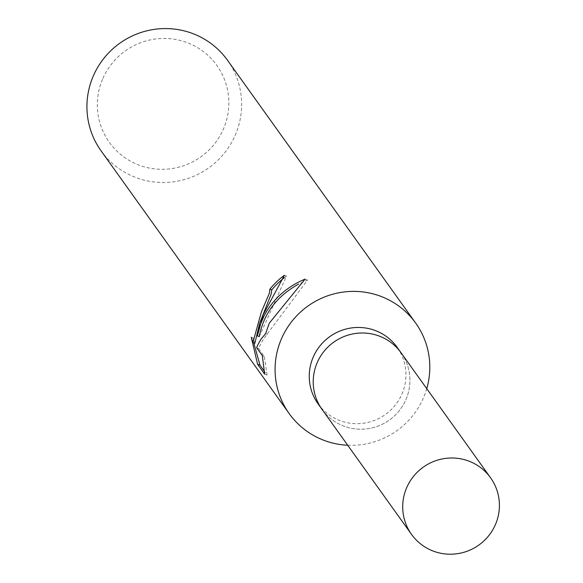 <?xml version="1.0" encoding="UTF-8"?>
<svg xmlns="http://www.w3.org/2000/svg" width="583" height="583" viewBox="0 0 583 583"><rect width="100%" height="100%" fill="white"/><g stroke="black" fill="none" stroke-linecap="round" stroke-linejoin="round"><path stroke-width="0.44" stroke-dasharray="2.92 2.19" d="M318.078 403.851A48.608 47.85 144.4 0 0 362.801 423.309A48.608 47.85 144.4 0 0 402.168 393.561A48.608 47.85 144.4 0 0 397.118 347.264M322.406 409.885A48.608 47.85 144.4 0 0 367.079 428.811A48.608 47.85 144.4 0 0 406.132 399.107A48.608 47.85 144.4 0 0 401.439 353.305M347.716 445.244A77.765 76.562 144.4 0 0 423.746 397.161A77.765 76.562 144.4 0 0 426.756 388.664M101.048 150.815A77.765 76.562 144.4 0 0 172.612 181.94A77.765 76.562 144.4 0 0 235.59 134.345A77.765 76.562 144.4 0 0 227.516 60.275M102.484 79.397A66.105 65.077 144.4 0 0 137.588 164.559A66.105 65.077 144.4 0 0 223.704 128.362A66.105 65.077 144.4 0 0 188.601 43.208A66.105 65.077 144.4 0 0 102.484 79.397M263.756 370.475L267.05 375.073L264.631 374.097M254.902 343.256L253.219 338.009L251.273 337.222M253.219 338.009L253.722 342.782M259.253 336.631L286.493 276.109A75.826 74.646 144.4 0 0 284.373 277.676M286.493 276.109L284.402 275.263M267.05 375.073L264.318 356.453L258.604 348.481L258.961 347.424L263.356 339.189L307.496 280.08L298.678 284.059M264.318 356.453L262.328 355.652M258.604 348.481L256.615 347.679M267.429 334.307L265.629 333.578M307.496 280.08L305.077 279.104M322.049 409.397A48.6 47.85 144.4 0 0 366.773 428.848A48.6 47.85 144.4 0 0 406.132 399.107A48.6 47.85 144.4 0 0 401.089 352.81"/><path stroke-width="0.87" d="M401.439 353.305A48.608 47.85 144.4 0 0 401.089 352.81L397.118 347.264A48.608 47.85 144.4 0 0 352.394 327.814A48.608 47.85 144.4 0 0 313.035 357.554A48.608 47.85 144.4 0 0 318.078 403.851L322.049 409.397A48.608 47.85 144.4 0 0 322.406 409.885M322.049 409.397A48.6 47.85 144.4 0 1 317.006 363.1A48.6 47.85 144.4 0 1 356.366 333.359A48.6 47.85 144.4 0 1 401.089 352.81A48.608 47.85 144.4 0 0 356.366 333.359A48.608 47.85 144.4 0 0 317.006 363.1A48.608 47.85 144.4 0 0 322.049 409.397L411.54 534.4A48.608 47.85 144.4 0 0 456.263 553.85A48.608 47.85 144.4 0 0 495.63 524.102A48.608 47.85 144.4 0 0 490.58 477.805A48.608 47.85 144.4 0 0 445.857 458.355A48.608 47.85 144.4 0 0 406.497 488.102A48.608 47.85 144.4 0 0 411.54 534.4M426.756 388.664A77.765 76.562 144.4 0 0 415.679 323.084A77.765 76.562 144.4 0 0 344.116 291.959A77.765 76.562 144.4 0 0 281.137 339.554A77.765 76.562 144.4 0 0 289.212 413.631A77.765 76.562 144.4 0 0 347.716 445.244M263.276 314.601L257.387 335.881L259.96 325.635L264.121 315.782C272.99 299.123 286.639 286.894 305.077 279.104L269.353 323.091L265.629 333.578L260.812 339.43L257.416 345.581L256.615 347.679L262.328 355.652L264.631 374.097L257.584 364.251L251.273 337.222L252.92 342.454L261.388 311.963L269.31 293.358L269.893 289.139A77.765 76.562 -35.6 0 1 284.402 275.263L263.276 314.601M415.679 323.084L227.516 60.275A77.765 76.562 144.4 0 0 155.96 29.15A77.765 76.562 144.4 0 0 92.981 76.745A77.765 76.562 144.4 0 0 101.048 150.815L289.212 413.631M284.373 277.676A75.826 74.646 144.4 0 0 271.751 289.889L271.153 294.102L259.581 323.463L254.902 343.256M271.751 289.889L269.893 289.139M253.722 342.782L260.011 365.235L263.756 370.475M260.011 365.235L257.584 364.251M298.678 284.059C276.706 296.23 263.567 313.756 259.253 336.631L257.387 335.881M252.913 342.454L254.902 343.263M401.089 352.81L490.58 477.805"/></g></svg>
